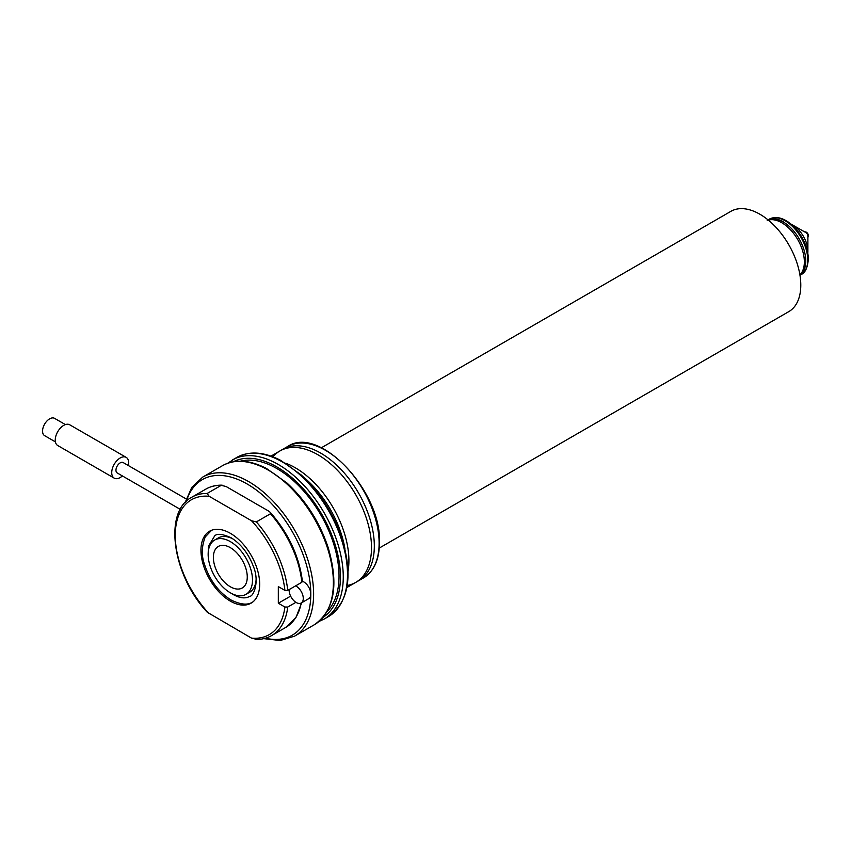 <?xml version="1.0" encoding="UTF-8"?>
<svg xmlns="http://www.w3.org/2000/svg" width="851" height="851" viewBox="0 0 851 851"><rect width="100%" height="100%" fill="white"/><g stroke="black" fill="none" stroke-linecap="round" stroke-linejoin="round"><path stroke-width="1.28" d="M226.079 486.506L221.228 485.336L207.112 493.484L209.144 496.293L251.492 520.738L256.342 521.908L270.469 513.759L270.278 512.345L268.437 510.962L226.079 486.506M222.143 485.166L221.228 485.336A79.866 46.114 60 0 0 205.921 489.07C210.718 486.325 216.133 485.027 222.143 485.166M256.342 639.282L251.492 638.112L207.304 612.273C172.625 575.616 163.052 511.791 191.805 497.218A79.866 46.114 60 0 1 207.112 493.484M230.323 533.29A41.529 23.977 60 0 1 257.449 569.893A41.529 23.977 60 0 1 251.088 603.168A41.529 23.977 60 0 1 230.323 601.114A41.529 23.977 60 0 1 203.187 564.511A41.529 23.977 60 0 1 209.559 531.237A41.529 23.977 60 0 1 230.323 533.29M251.492 520.738A77.867 44.954 60 0 1 284.904 590.403L278.32 586.605L278.32 603.231L284.904 607.029A77.867 44.954 60 0 1 251.492 638.112M295.903 602.327L287.744 607.04L284.904 607.029M284.904 590.403L287.744 590.413L301.86 582.254L301.85 580.627M256.13 579.052A31.349 18.094 60 0 1 249.662 592.232L245.992 594.349A31.349 18.094 60 0 1 230.323 592.796A31.349 18.094 60 0 1 209.846 565.17A31.349 18.094 60 0 1 214.643 540.055A31.349 18.094 60 0 1 230.323 541.608A31.349 18.094 60 0 1 250.8 569.234A31.349 18.094 60 0 1 245.992 594.349M214.643 540.055L218.313 537.938A31.349 18.094 60 0 1 232.961 538.917M230.323 547.64A23.956 13.829 60 0 1 245.971 568.755A23.956 13.829 60 0 1 242.301 587.956A23.956 13.829 60 0 1 230.323 586.764A23.956 13.829 60 0 1 214.665 565.649A23.956 13.829 60 0 1 218.335 546.448A23.956 13.829 60 0 1 230.323 547.64M290.627 596.125L278.32 603.231M289.191 589.573A9.978 5.766 -120 0 0 291.755 598.104A9.978 5.766 -120 0 0 301.211 603.008L308.722 598.668A9.978 5.766 -120 0 0 310.796 594.104A9.978 5.766 -120 0 0 308.2 586.286A9.978 5.766 -120 0 0 302.424 581.254M287.744 607.04A79.866 46.114 60 0 1 271.66 635.548L285.776 627.4A79.866 46.114 60 0 0 301.222 602.997A9.978 5.766 -120 0 0 300.68 590.626A9.978 5.766 -120 0 0 295.584 585.882M327.199 611.443A87.844 50.72 -120 0 0 320.838 514.94A87.844 50.72 -120 0 0 240.439 461.178M348.048 571.244A75.867 43.805 -120 0 0 348.91 560.681A75.867 43.805 -120 0 0 285.681 463.221M347.219 585.467A75.867 43.805 -120 0 0 355.782 582.371A75.867 43.805 -120 0 0 371.504 547.64A75.867 43.805 -120 0 0 338.379 471.284A75.867 43.805 -120 0 0 279.915 450.956A75.867 43.805 -120 0 0 272.948 456.838M355.782 582.371L358.611 580.744A75.867 43.805 -120 0 0 374.323 546.012A75.867 43.805 -120 0 0 320.678 453.083A75.867 43.805 -120 0 0 282.734 449.328L279.915 450.956M344.921 548.821A75.867 43.805 -120 0 0 303.541 477.145M186.188 498.941L123.193 462.572A5.989 3.457 120 0 0 118.576 464.178A5.989 3.457 120 0 0 115.959 470.209A5.989 3.457 120 0 0 117.204 472.943L180.284 509.366M128.384 465.571A11.978 6.914 120 0 0 128.671 462.87A11.978 6.914 120 0 0 126.193 457.381A11.978 6.914 120 0 0 116.959 460.593A11.978 6.914 120 0 0 111.726 472.656A11.978 6.914 120 0 0 114.204 478.134A11.978 6.914 120 0 0 122.395 475.943M126.193 457.381L69.718 424.787A11.978 6.914 120 0 0 60.485 427.989A11.978 6.914 120 0 0 55.251 440.052A11.978 6.914 120 0 0 57.74 445.53L114.204 478.134M65.41 424.596L54.602 418.362A9.978 5.766 120 0 0 46.911 421.032A9.978 5.766 120 0 0 42.55 431.085A9.978 5.766 120 0 0 44.614 435.648L55.421 441.892M768.304 220.111A31.944 18.445 60 0 1 781.771 222.739A31.944 18.445 60 0 1 801.95 248.758A31.944 18.445 60 0 1 799.908 274.841M807.886 237.206A3 1.734 -120 0 0 808.45 235.865A3 1.734 -120 0 0 807.184 232.887A3 1.734 -120 0 0 804.897 232.015M792.579 224.909A21.647 12.499 -120 0 1 807.886 251.417L807.886 236.195A3 1.734 -120 0 0 805.769 232.525L790.941 224.047M379.269 548.065L788.792 311.626A57.9 33.434 -120 0 0 800.791 285.117A57.9 33.434 -120 0 0 775.516 226.855A57.9 33.434 -120 0 0 730.892 211.335L321.37 447.775M209.144 613.667A77.867 44.954 60 0 1 175.263 535.417A77.867 44.954 60 0 1 209.144 496.293M256.342 521.908A79.866 46.114 60 0 1 287.744 590.413M270.469 513.759A79.866 46.114 60 0 1 301.86 582.254M265.438 638.207A89.844 51.868 -120 0 0 310.796 594.104A89.844 51.868 -120 0 0 256.449 490.133A89.844 51.868 -120 0 0 186.39 501.292M263.736 638.654L280.245 640.495L294.595 636.144A91.844 53.028 -120 0 0 294.595 530.088A91.844 53.028 -120 0 0 202.751 477.071L191.805 487.315L185.156 502.537M294.595 636.144L314.359 624.73A91.844 53.028 -120 0 0 314.359 518.684A91.844 53.028 -120 0 0 222.515 465.657L202.751 477.071M236.631 457.508C249.13 450.743 263.778 451.679 280.585 460.317L301.094 474.869C319.976 492.367 333.688 513.834 342.23 539.279C353.144 576.595 348.559 602.37 328.475 616.581A91.844 53.028 -120 0 0 328.475 510.526A91.844 53.028 -120 0 0 236.631 457.508L227.717 463.242M328.475 616.581L324.242 619.028A91.844 53.028 -120 0 0 324.242 512.972A91.844 53.028 -120 0 0 232.397 459.955M323.157 617.294A89.844 51.868 -120 0 0 321.827 514.366A89.844 51.868 -120 0 0 233.355 461.753M799.951 275.16A31.944 18.445 -120 0 0 803.823 249.322A31.944 18.445 -120 0 0 783.175 221.93A31.944 18.445 -120 0 0 768.049 219.909M379.12 543.236A75.867 43.805 -120 0 0 346.006 466.891A75.867 43.805 -120 0 0 287.542 446.562C319.114 424.638 381.812 491.218 379.472 542.747C379.291 559.724 373.94 571.468 363.409 577.967A75.867 43.805 -120 0 0 379.12 543.236M807.748 259.917A31.944 18.445 -120 0 0 793.802 227.76A31.944 18.445 -120 0 0 769.187 219.207C774.123 216.59 779.75 217.069 786.047 220.632C792.207 224.26 797.451 229.759 801.802 237.121C806.057 244.588 808.237 251.907 808.333 259.098C807.62 267.725 805.216 272.873 801.131 274.533A31.944 18.445 -120 0 0 807.748 259.917M191.805 497.218L205.921 489.07M255.438 639.452C261.448 639.601 266.863 638.303 271.66 635.548M301.711 602.721L295.957 617.528L285.776 627.4M270.278 512.345C288.489 533.269 299.212 556.277 302.435 581.382M314.359 624.73C334.443 610.518 339.028 584.743 328.114 547.427C319.572 521.982 305.86 500.516 286.978 483.017L266.459 468.465C249.662 459.827 235.004 458.891 222.515 465.657M319.04 621.432L324.242 619.028M767.208 220.345C771.144 217.739 776.665 218.25 783.782 221.866M211.495 530.354L205.24 536.949C201.57 546.438 201.325 555.575 204.485 564.341C209.686 580.233 218.526 592.115 230.993 599.966C240.631 604.731 247.907 605.38 252.821 601.934L253.024 601.817M231.355 593.36L233.312 594.583C239.908 598.221 245.343 598.827 249.62 596.402C253.843 596.466 259.693 581.084 253.3 566.213C248.269 553.288 240.833 543.789 231.004 537.704C222.483 533.939 217.048 533.332 214.686 535.885L208.484 546.182L208.176 553.224M769.187 219.207L768.017 219.877M287.542 446.562L270.99 456.115M363.409 577.967L346.857 587.52M801.131 274.533L799.961 275.213M807.886 251.417L807.812 253.268"/></g></svg>
